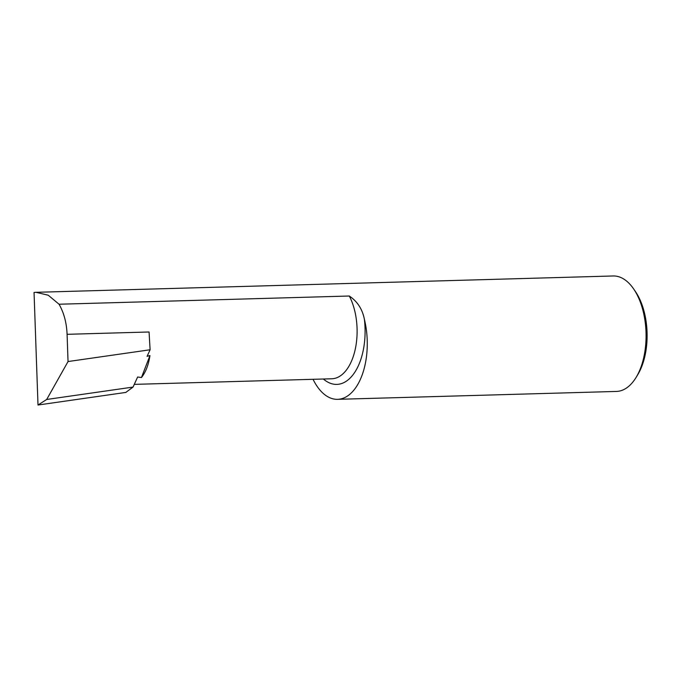 <?xml version="1.0" encoding="UTF-8"?>
<svg xmlns="http://www.w3.org/2000/svg" width="681" height="681" viewBox="0 0 681 681"><rect width="100%" height="100%" fill="white"/><g stroke="black" fill="none" stroke-linecap="round" stroke-linejoin="round"><path stroke-width="1.02" d="M36.042 292.311L34.05 292.455L38 405.025L46.691 399.475L68.04 361.543L67.087 334.311C66.61 322.785 63.92 312.766 59.043 304.228L48.249 295.214L36.042 292.311L613.155 275.975A57.757 31.258 88.4 0 1 633.653 288.957L635.433 291.562A54.284 29.385 88.4 0 1 646.95 329.859A54.284 29.385 88.4 0 1 637.791 374.618L636.156 377.317A57.757 31.258 88.4 0 1 616.424 391.439L337.614 399.33A57.757 31.258 88.4 0 1 313.056 379.3M633.653 288.957A57.757 31.258 88.4 0 1 645.903 329.698A57.757 31.258 88.4 0 1 636.156 377.317M59.043 304.228L349.302 296.014C357.406 301.462 362.428 309.217 364.378 319.278A57.757 31.258 88.4 0 1 337.614 399.33M68.04 361.543L150.101 349.77L147.096 356.333L149.956 355.559C148.552 364.871 145.717 372.192 141.461 377.529L137.639 377.01L133.033 387.08L125.815 392.426L38 405.025M150.101 349.77L149.071 331.987L67.087 334.311M133.033 387.08L46.691 399.475M149.956 355.559L141.461 377.529M349.302 296.014A49.27 26.67 88.4 0 1 356.963 326.105A49.27 26.67 88.4 0 1 331.817 378.772L134.276 384.365M364.378 319.278A55.05 29.794 88.4 0 1 364.931 325.561A55.05 29.794 88.4 0 1 323.39 379.011"/></g></svg>
